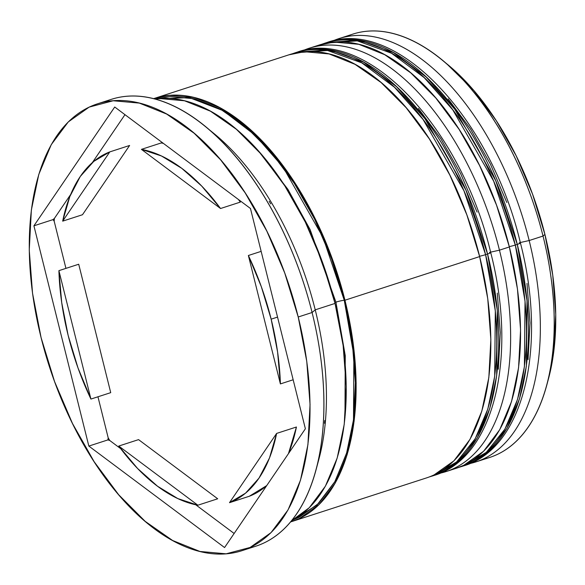 <?xml version="1.0" encoding="UTF-8"?>
<svg xmlns="http://www.w3.org/2000/svg" width="585" height="585" viewBox="0 0 585 585"><rect width="100%" height="100%" fill="white"/><g stroke="black" fill="none" stroke-linecap="round" stroke-linejoin="round"><path stroke-width="0.88" d="M519.166 242.79A7.415 0.797 166 0 1 520.423 242.929A7.415 0.797 166 0 1 517.286 244.391L527.019 300.631L526.39 366.005L519.495 398.816L506.91 428.432L488.256 451.737L464.029 465.762A222.454 119.852 -107.9 0 0 517.286 244.391L515.305 245.035A7.415 0.797 166 0 1 509.279 246.629A7.415 0.797 -14 0 0 515.305 245.035A222.454 119.852 72.1 0 1 462.048 466.406L486.274 452.38L504.928 429.076L517.513 399.46L524.409 366.649L525.038 301.275L515.305 245.035L517.286 244.391A222.454 119.852 -107.9 0 0 326.927 42.508L359.256 40.233L393.486 52.591L426.172 76.993L454.742 109.19L495.649 180.524L517.286 244.391A7.415 0.797 -14 0 0 520.423 242.929C547.289 346.503 524.343 447.744 464.029 465.762L459.006 467.313M321.962 44.189L324.946 43.144A222.454 119.852 72.1 0 1 515.305 245.035L493.667 181.167L452.761 109.834L424.191 77.637L391.504 53.235L357.274 40.87L324.946 43.144L322.021 44.175M528.058 359.629L529.995 322.898L526.997 283.44M506.815 202.498L490.413 164.114L470.589 129.124L448.103 98.858M489.455 252.413A7.415 0.797 166 0 1 490.705 252.552A7.415 0.797 166 0 1 487.568 254.014L497.301 310.255L496.672 375.636L489.784 408.44L477.199 438.063L458.538 461.36L434.311 475.386A222.454 119.852 -107.9 0 0 487.568 254.014L485.587 254.658A222.454 119.852 72.1 0 1 432.337 476.029L456.556 462.004L475.217 438.699L487.802 409.083L494.691 376.272L495.32 310.898L485.587 254.658L487.568 254.014A222.454 119.852 -107.9 0 0 297.217 52.131L329.538 49.857L363.775 62.222L396.462 86.617L425.032 118.813L465.938 190.147L487.568 254.014A7.415 0.797 -14 0 0 490.705 252.552C517.571 356.126 494.625 457.368 434.311 475.386L429.295 476.936M292.251 53.813L295.235 52.774A222.454 119.852 72.1 0 1 485.587 254.658L463.956 190.79L423.05 119.457L394.48 87.26L361.793 62.858L327.556 50.5L295.235 52.774L292.31 53.798M498.347 369.259L500.285 332.521L497.279 293.07M477.097 212.121L460.695 173.745L440.871 138.747L418.392 108.481M479.561 256.252A7.415 0.797 -14 0 0 485.587 254.658M334.81 302.533A6.179 0.658 166 0 1 335.929 302.145L345.252 355.651L344.96 417.858L345.252 355.651L335.929 302.145A6.179 0.658 -14 0 0 334.81 302.533M258.555 151.113L287.93 189.379L310.145 229.642L335.929 302.145L310.145 229.642L287.93 189.379L258.555 151.113M546.851 384.864L548.606 378.305A215.039 115.859 -107.9 0 0 544.92 234.446L543.034 236.047A222.454 119.852 72.1 0 1 546.851 384.864A222.454 119.852 72.1 0 1 482.72 459.276M529.169 240.537L520.321 242.526L529.169 240.537A222.454 119.852 72.1 0 1 475.912 461.909A222.454 119.852 72.1 0 1 469.996 463.525A222.454 119.852 -107.9 0 0 529.169 240.537L543.034 236.047L529.169 240.537A222.454 119.852 -107.9 0 0 333.077 40.818A222.454 119.852 72.1 0 1 338.817 38.654A222.454 119.852 72.1 0 1 529.169 240.537M499.458 250.168L490.603 252.157L499.458 250.168A222.454 119.852 72.1 0 1 446.201 471.539A222.454 119.852 72.1 0 1 440.286 473.148A222.454 119.852 -107.9 0 0 499.458 250.168L509.359 246.958L499.458 250.168A222.454 119.852 -107.9 0 0 303.359 50.442A222.454 119.852 72.1 0 1 309.099 48.277A222.454 119.852 72.1 0 1 499.458 250.168M316.112 469.594L319.037 458.655A222.454 119.852 -107.9 0 0 315.227 309.838L312.09 312.507A234.812 126.514 72.1 0 1 316.112 469.594A234.812 126.514 72.1 0 1 248.822 548.05M108.196 437.858L107.903 439.905L109.761 440.498A227.397 122.514 72.1 0 1 108.196 437.858L107.903 439.905L109.761 440.498L120.737 448.702L109.761 440.498A227.397 122.514 -107.9 0 1 108.196 437.858L97.958 396.784L108.196 437.858M324.529 423.313L324.741 420.535A227.397 122.514 72.1 0 1 324.529 423.313L324.741 420.535A227.397 122.514 -107.9 0 1 324.529 423.313M475.912 461.909L489.784 457.419A222.454 119.852 -107.9 0 0 543.034 236.047A222.454 119.852 -107.9 0 0 352.682 34.164A222.454 119.852 -107.9 0 0 345.874 36.804A222.454 119.852 72.1 0 1 441.448 59.48A222.454 119.852 72.1 0 1 543.034 236.047L544.92 234.446L552.745 275.104L555.75 314.555L553.812 351.292L548.489 378.729M446.201 471.539L456.103 468.329A222.454 119.852 -107.9 0 0 509.359 246.958A222.454 119.852 -107.9 0 0 319.008 45.074A222.454 119.852 -107.9 0 0 314.116 46.873M344.938 300.215A222.454 119.852 72.1 0 1 291.688 521.586A222.454 119.852 72.1 0 1 290.606 521.922L299.374 518.537L319.183 504.497L335.293 482.983L347.102 454.816L354.137 421.083L356.148 383.08L353.04 342.269L344.938 300.215L479.649 256.581L344.938 300.215L332.163 258.533L315.191 218.834L294.686 182.63L271.425 151.318L246.314 126.104L220.311 107.962L194.417 97.578L169.628 95.355L153.511 98.689A222.454 119.852 72.1 0 1 154.586 98.331A222.454 119.852 72.1 0 1 344.938 300.215M291.688 521.586L426.392 477.952A222.454 119.852 -107.9 0 0 479.649 256.581A222.454 119.852 -107.9 0 0 289.29 54.697L154.586 98.331M209.298 129.848A222.454 119.852 72.1 0 1 315.227 309.838L335.037 303.425L343.132 345.479L346.24 386.29L344.236 424.293L337.194 458.026L325.392 486.193L309.275 507.707L291.637 520.679A222.454 119.852 -107.9 0 0 335.037 303.425L315.227 309.838A222.454 119.852 72.1 0 1 317.523 463.978M298.218 316.997A234.812 126.514 72.1 0 1 242.007 550.668A234.812 126.514 72.1 0 1 41.074 337.567L54.566 381.566L72.474 423.474L94.126 461.689L118.675 494.734L145.182 521.352L172.626 540.503L199.96 551.465L226.132 553.812L250.124 547.45L271.03 532.635L288.039 509.923L300.5 480.19L307.929 444.585L310.05 404.469L306.767 361.391L298.218 316.997L284.734 273.005L266.818 231.09L245.173 192.882L220.625 159.829L194.118 133.219L166.674 114.06L139.34 103.099L113.168 100.759L89.169 107.113L68.269 121.936L51.253 144.649L38.8 174.374L31.363 209.986L29.25 250.095L32.526 293.18L41.074 337.567A234.812 126.514 72.1 0 1 97.293 103.896A234.812 126.514 72.1 0 1 298.218 316.997L312.09 312.507L298.218 316.997M242.007 550.668L255.872 546.178A234.812 126.514 -107.9 0 0 312.09 312.507A234.812 126.514 -107.9 0 0 111.157 99.406A234.812 126.514 -107.9 0 0 104.357 102.017A234.812 126.514 72.1 0 1 204.86 126.126A234.812 126.514 72.1 0 1 312.09 312.507L315.227 309.838A222.454 119.852 -107.9 0 0 213.642 133.27L204.86 126.126M293.604 519.619L298.957 517.381L318.649 503.422L334.671 482.025L346.408 454.011L353.413 420.469L355.402 382.678L352.316 342.093L344.265 300.266L331.556 258.819L314.679 219.338L294.284 183.339L271.162 152.202L246.19 127.128L220.333 109.081L194.578 98.755L169.928 96.547L157.285 98.799L189.394 97.629L223.112 110.653L255.14 135.208L283.067 167.149L323.037 237.43L344.265 300.266A6.179 0.658 -14 0 0 335.929 302.145A6.179 0.658 166 0 1 344.265 300.266L353.881 355.519L353.501 419.745L346.985 452.095L334.964 481.506L317.033 504.972L293.619 519.612M261.151 251.36L248.376 255.499A185.379 99.874 72.1 0 1 271.155 319.161L277.539 317.092L271.155 319.161A185.379 99.874 72.1 0 1 280.398 383.914L293.165 379.775L280.398 383.914L277.59 351.951L271.155 319.161L261.305 286.65L248.376 255.499L280.398 383.914L248.376 255.499L261.151 251.36M217.693 498.786L197.884 505.206A185.379 99.874 72.1 0 1 118.755 446.048L138.565 439.627L217.693 498.786L197.884 505.206L118.755 446.048L137.599 468.505L157.511 486.223L177.833 498.588L197.884 505.206L118.755 446.048L138.565 439.627L217.693 498.786M110.726 392.652L90.916 399.065A185.379 99.874 72.1 0 1 58.902 270.658L78.712 264.237L110.726 392.652L90.916 399.065L58.902 270.658L61.71 302.613L68.145 335.402L77.995 367.921L90.916 399.065L58.902 270.658L78.712 264.237L110.726 392.652M82.492 214.732L62.683 221.145A185.379 99.874 72.1 0 1 109.797 151.895L129.607 145.475L82.492 214.732L62.683 221.145L109.797 151.895L93.761 161.394L80.284 176.465L69.805 196.611L62.683 221.145L109.797 151.895L129.607 145.475L82.492 214.732M161.226 142.945L141.416 149.365A185.379 99.874 72.1 0 1 220.538 208.516L240.347 202.103A185.379 99.874 -107.9 0 0 238.373 199.448L240.347 202.103L220.538 208.516L201.701 186.059L181.789 168.348L161.46 155.976L141.416 149.365L220.538 208.516L141.416 149.365L161.226 142.945L163.376 143.376A185.379 99.874 -107.9 0 0 161.226 142.945M446.45 63.546L473.857 90.514L496.336 120.781L516.16 155.778L532.569 194.154L544.92 234.446A215.039 115.859 -107.9 0 0 446.721 63.765L441.448 59.48M224.567 547.553L88.84 446.077L33.915 225.81L114.726 107.011L250.46 208.487L305.377 428.761L224.567 547.553L88.84 446.077L107.903 439.905L88.84 446.077L33.915 225.81L52.979 219.631L54.178 221.196A227.397 122.514 72.1 0 1 54.39 218.417L52.979 219.631L54.178 221.196L65.944 268.376L54.178 221.196A227.397 122.514 -107.9 0 1 54.39 218.417L52.979 219.631L33.915 225.81L114.726 107.011L250.46 208.487L305.377 428.761L224.567 547.553M335.037 303.425A222.454 119.852 -107.9 0 0 155.076 99.092L159.72 98.558L184.516 100.781L210.41 111.172L236.413 129.314L261.524 154.528L284.778 185.84L305.29 222.037L322.255 261.744L335.037 303.425M434.085 474.903L453.887 460.863L470.004 439.35L481.806 411.182L488.848 377.449L490.852 339.446L487.744 298.635L479.649 256.581L466.867 214.9L449.894 175.2L429.39 138.996L406.136 107.684L381.025 82.47L355.022 64.328L329.121 53.944L304.332 51.721L288.807 54.851M455.591 468.497L463.795 465.28L483.605 451.24L499.714 429.726L511.517 401.559L518.559 367.826L520.562 329.823L517.462 289.012L509.359 246.958L496.577 205.276L479.612 165.57L459.108 129.373L435.847 98.061L410.736 72.847L384.733 54.705L358.839 44.314L334.05 42.091L318.518 45.228M270.723 203.873L269.158 201.24A227.397 122.514 72.1 0 1 270.723 203.873L269.158 201.24A227.397 122.514 -107.9 0 1 270.723 203.873M195.734 504.775L234.139 533.483L195.734 504.775M124.971 114.667L92.371 162.579L124.971 114.667M70.653 194.505L54.39 218.417L70.653 194.505M266.738 485.572L249.312 496.255L229.503 502.676L276.617 433.419L229.503 502.676L245.539 493.177L259.016 478.099L269.495 457.96L276.617 433.419L296.427 427.006L288.456 453.646A185.379 99.874 -107.9 0 0 296.427 427.006L276.617 433.419A185.379 99.874 72.1 0 1 229.503 502.676L249.312 496.255A185.379 99.874 -107.9 0 0 266.738 485.565M324.946 43.144L326.927 42.508C397.083 16.899 491.459 119.523 520.416 242.921M295.235 52.774L297.217 52.131C367.373 26.522 461.74 129.146 490.705 252.544M97.293 103.896L111.157 99.406M309.099 48.277L319.008 45.074M338.817 38.654L352.682 34.164"/></g></svg>
